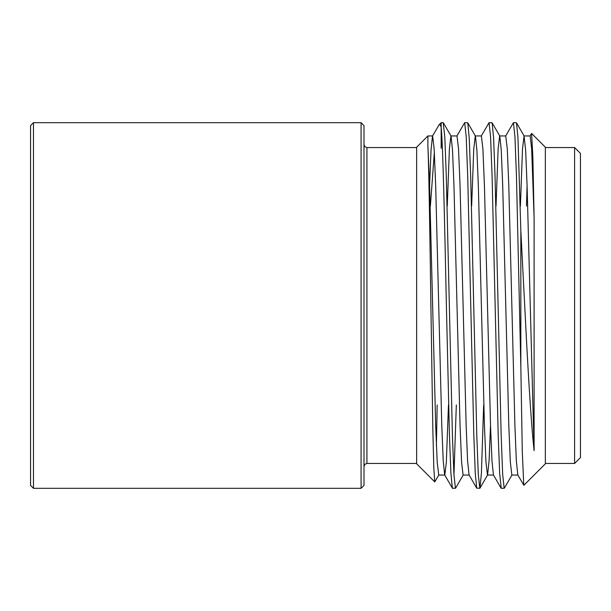 <?xml version="1.0" encoding="UTF-8"?>
<svg xmlns="http://www.w3.org/2000/svg" width="611" height="611" viewBox="0 0 611 611"><rect width="100%" height="100%" fill="white"/><g stroke="black" fill="none" stroke-linecap="round" stroke-linejoin="round"><path stroke-width="0.92" d="M33.475 488.311L30.55 485.386L30.55 125.614L33.475 122.689L33.475 488.311L361.078 488.311L361.078 122.689L33.475 122.689M361.078 488.311L364.003 485.386L364.003 125.614L361.078 122.689M438.866 474.923L434.757 481.911L416.649 463.802L416.649 147.198L427.891 135.955L427.891 146.228L427.891 135.955L432.634 135.955L434.154 148.863L435.681 185.614L441.776 425.386L443.219 460.824L444.678 474.923L452.484 488.311L455.569 488.197L463.245 474.923M430.381 206.052L434.352 152.315M429.586 185.614L431.03 150.176L432.489 136.077L439.11 124.743L441.165 122.689L443.25 122.689L444.846 137.91L446.297 176.235L452.392 434.765L453.92 474.396L455.439 488.311M439.11 124.743C439.775 124.071 440.455 124.957 441.165 127.386L441.165 148.297L441.776 135.841M434.757 481.911L433.802 467.827L432.84 429.487L430.9 305.5C429.9 234.998 428.907 168.468 427.891 146.228L429.586 185.614L435.681 425.386L437.201 462.137L438.729 475.045L444.823 475.045L446.343 462.137L448.466 404.948M441.165 122.689L441.165 127.386C442.952 144.876 444.632 222.832 446.389 305.5L449.436 434.765L450.887 473.09L452.354 488.197M453.958 475.159L456.325 404.948M456.868 136.077L464.666 122.689L466.193 136.604L467.713 176.235L473.808 434.765L475.259 473.09L476.725 488.197L479.948 488.197L481.415 473.09L483.66 404.948M464.666 122.689L467.759 122.803L469.225 137.91L470.676 176.235L476.771 434.765L478.291 474.396L479.818 488.311M481.239 136.077L489.044 122.689L490.564 136.604L492.092 176.235L498.186 434.765L499.638 473.09L501.234 488.311L504.319 488.197L511.995 474.923M489.044 122.689L492.13 122.803L493.596 137.91L495.047 176.235L501.142 434.765L502.67 474.396L504.19 488.311M505.618 136.077L513.416 122.689L514.943 136.604L516.463 176.235L520.839 366.997L520.839 230.935L524.704 305.5C527.721 365.775 530.974 422.507 534.106 450.689L534.106 217.951L532.853 156.584L531.585 133.435L529.989 136.077M513.416 122.689L516.509 122.803L517.975 137.91L520.839 230.935M496.017 206.052L498.141 148.863L499.661 135.955L505.755 135.955L507.283 148.863L508.803 185.614L514.897 425.386L516.341 460.824L517.807 474.923L523.864 485.287L545.348 463.802L545.348 147.198L531.585 133.435M523.78 485.256L522.29 451.651L520.839 366.997M545.348 463.451L574.6 463.451L574.6 147.549L545.348 147.549M574.6 463.451L580.45 457.601L580.45 153.399L574.6 147.549M437.163 404.948L436.399 445.831M534.106 450.689L527.087 185.614L525.643 150.176L524.039 135.955L522.512 148.863L520.389 206.052M517.945 475.045L511.85 475.045L510.33 462.137L508.803 425.386L502.708 185.614L501.264 150.176L499.806 136.077L492.13 122.803M490.526 425.386L489.075 460.824L487.616 474.923L479.948 488.197M493.573 475.045L487.479 475.045L485.951 462.137L484.431 425.386L478.337 185.614L476.893 150.176L475.427 136.077L467.759 122.803M501.104 488.197L493.428 474.923L491.97 460.824L490.526 425.386L484.431 185.614L482.904 148.863L481.384 135.955L475.289 135.955L473.762 148.863L471.639 206.052M469.195 475.045L463.1 475.045L461.58 462.137L460.052 425.386L453.958 185.614L452.514 150.176L451.055 136.077L443.38 122.803M476.725 488.197L469.057 474.923L467.591 460.824L466.147 425.386L460.052 185.614L458.533 148.863L457.005 135.955L450.91 135.955L449.391 148.863L447.267 206.052M526.483 206.052L527.087 185.614M524.039 135.955L530.134 135.955L531.654 148.863L534.106 217.951M364.003 144.624L364.859 146.693L366.928 147.549L366.928 463.451L364.859 464.307L364.003 466.376M366.928 463.451L416.649 463.451M366.928 147.549L416.649 147.549M516.509 122.803L524.177 136.077"/></g></svg>

